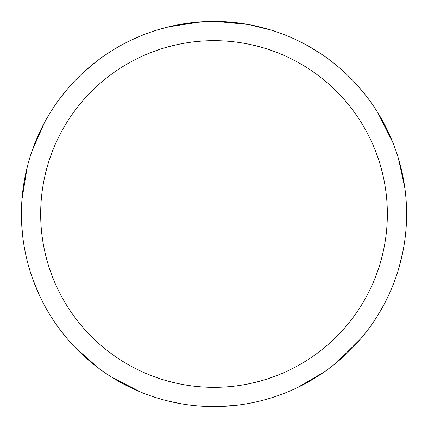 <?xml version="1.0" encoding="UTF-8"?>
<svg xmlns="http://www.w3.org/2000/svg" width="428" height="428" viewBox="0 0 428 428"><rect width="100%" height="100%" fill="white"/><g stroke="black" fill="none" stroke-linecap="round" stroke-linejoin="round"><path stroke-width="0.64" d="M214.011 40.66A173.34 173.34 0 0 1 387.351 214A173.34 173.34 0 0 1 214.011 387.34A173.34 173.34 0 0 1 40.671 214A173.34 173.34 0 0 1 214.011 40.66M214.011 21.4A192.6 192.6 0 0 1 406.611 214A192.6 192.6 0 0 1 214.011 406.6A192.6 192.6 0 0 1 21.411 214A192.6 192.6 0 0 1 214.011 21.4M248.224 24.466L215.974 21.411M223.539 21.635L226.428 21.801M249.133 24.631L271.245 30.099M214.69 21.4L231.821 22.224M234.544 22.497L238.54 22.968M192.29 22.631L169.707 26.563L156.787 30.099M193.194 22.529L213.331 21.4L193.199 22.529M185.426 23.535L187.079 23.294M196.843 22.165L198.373 22.037M360.831 338.655L337.382 361.895M377.935 112.89L392.797 142.369M268.682 398.677L262.931 400.282M217.868 21.437L248.524 24.519M307.743 45.748L321.674 54.303M406.547 219.072L406.295 225.037M383.413 305.635L376.961 316.677M324.076 372.05L297.465 387.581M237.08 405.214L220.778 406.482M278.334 32.458L283.925 34.54M353.512 81.208L362.018 90.757M398.34 158.162L404.883 188.267M402.994 251.15L399.164 267.045M179.209 403.427L166.711 400.699M97.707 367.518L74.718 347.006M39.285 295.026L33.042 279.912M140.823 392.155L111.478 377.036M61.231 96.728L64.938 92.052M130.824 40.291L142.535 35.155M168.504 26.852L201.133 21.833M21.962 199.448L27.269 166.867M55.266 323.065L51.965 318.09M23.101 239.434L21.833 226.712M32.068 150.827L44.469 122.622M82.957 72.862L95.401 62.258"/></g></svg>
